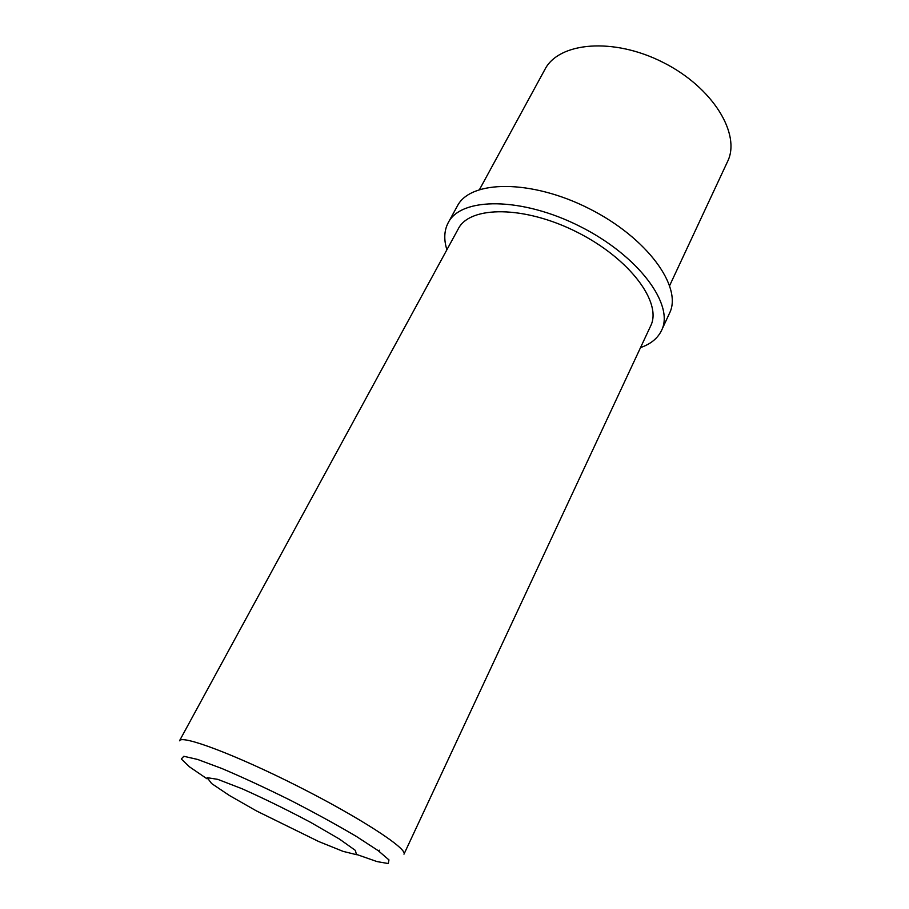 <?xml version="1.0" encoding="UTF-8"?>
<svg xmlns="http://www.w3.org/2000/svg" width="909" height="909" viewBox="0 0 909 909"><rect width="100%" height="100%" fill="white"/><g stroke="black" fill="none" stroke-linecap="round" stroke-linejoin="round"><path stroke-width="1.36" d="M650.628 325.979C662.491 302.867 629.971 258.713 577.26 232.25C524.698 205.525 469.862 205.559 458.295 228.818L179.516 740.79C181.482 734.517 235.249 754.584 297.504 786.08C359.805 817.498 407.857 848.87 403.982 854.165L650.628 325.979M379.405 850.188L378.86 851.142M669.694 285.506L727.507 161.677C741.289 134.248 712.917 87.378 663.059 62.403C613.382 37.099 558.808 42.075 544.911 69.436L479.554 189.458M640.538 347.59C650.73 344.057 657.741 338.33 661.57 330.387L669.513 313.219C682.795 287.187 647.435 237.885 589.191 208.65C531.095 179.118 470.43 179.914 457.352 206.048L448.251 222.637C444.137 230.42 443.683 239.465 446.887 249.77M661.57 330.387C674.614 304.879 638.766 255.906 580.169 226.5C521.732 196.798 461.045 196.992 448.251 222.637M357.044 854.596L377.053 861.596L388.279 863.55L388.95 859.903L378.189 850.654L356.51 836.519C337.159 825.077 315.105 812.976 290.357 800.238C265.417 787.876 242.589 777.297 221.898 768.514L197.651 759.458L183.823 756.288L181.289 758.992L189.526 766.866L207.036 778.82M318.707 841.529L343.068 851.358L356.419 854.676L355.43 850.438L339.307 838.973L310.696 822.395C287.051 809.839 264.224 798.647 242.214 788.819L217.796 779.365L207.195 777.672L211.661 783.569L229.386 795.477L256.508 810.953L318.707 841.529"/></g></svg>
